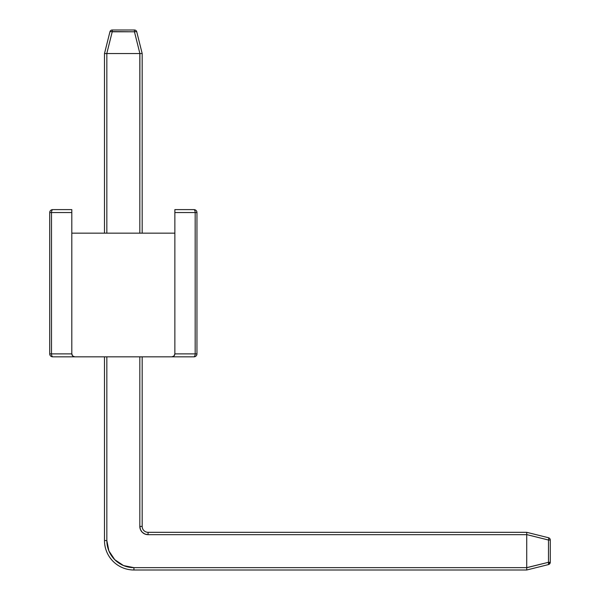 <?xml version="1.0" encoding="UTF-8"?>
<svg xmlns="http://www.w3.org/2000/svg" width="600" height="600" viewBox="0 0 600 600"><rect width="100%" height="100%" fill="white"/><g stroke="black" fill="none" stroke-linecap="round" stroke-linejoin="round"><path stroke-width="0.9" d="M174.863 353.88L195.18 353.88A2.948 1.47 90 0 1 193.71 356.827L171.922 356.827L193.71 356.827A2.948 1.47 -90 0 0 195.18 353.88L196.95 353.88A2.948 2.948 0 0 1 194.002 356.827L194.002 356.827A2.948 2.948 0 0 0 196.95 353.88L196.95 212.55A2.948 2.948 0 0 0 194.002 209.61L174.863 209.61L174.863 212.55L195.18 212.55L195.18 353.88L196.95 353.88L196.95 212.55L195.18 212.55L195.18 353.88L174.863 353.88L174.863 233.16L174.863 353.88L174 355.965L171.922 356.827L52.672 356.827L74.752 356.827L72.675 355.965L71.812 353.88L71.812 233.16L174.863 233.16L174.863 353.88C174.675 355.657 173.692 356.64 171.922 356.827L74.752 356.827C72.983 356.64 72 355.657 71.812 353.88L51.495 353.88L51.495 212.55L71.812 212.55L71.812 353.88L51.495 353.88L51.495 212.55L49.725 212.55L49.725 353.88L51.495 353.88A2.948 1.47 90 0 0 52.965 356.827A2.948 1.47 -90 0 1 51.495 353.88L49.725 353.88A2.948 2.948 0 0 0 52.672 356.827A2.948 2.948 0 0 1 49.725 353.88L49.725 212.55L71.812 212.55L71.812 209.61L52.672 209.61A2.948 2.948 0 0 0 49.725 212.55A2.948 2.948 0 0 1 52.672 209.61L52.965 209.61A2.948 1.47 90 0 0 51.495 212.55A2.948 1.47 -90 0 1 52.965 209.61L71.812 209.61L71.812 210.472L71.812 209.61M174.863 233.16L174.863 212.55L174.863 233.16L71.812 233.16L71.812 212.55M193.71 209.61L174.863 209.61L174.863 212.55L195.18 212.55A2.948 1.47 -90 0 0 193.71 209.61A2.948 1.47 90 0 1 195.18 212.55L196.95 212.55A2.948 2.948 0 0 0 194.002 209.61L193.71 209.61M174.863 212.55L174.863 209.61M136.74 31.785L136.02 31.568L136.74 31.785A2.355 0.555 166 0 0 134.453 31.785L139.898 53.55L142.178 53.557L136.74 31.785A2.355 2.355 0 0 0 134.453 30A2.355 2.355 0 0 1 136.74 31.785L142.178 53.55L142.178 233.16L142.178 53.557L139.898 53.55L104.498 53.55L106.845 53.557L106.845 233.16L106.845 53.557L139.822 53.557L139.822 233.16L139.898 53.55L134.453 31.785L112.222 31.785L106.778 53.55L104.49 53.557L104.49 233.16L104.49 53.557L109.935 31.785L104.498 53.55L106.778 53.55L112.222 31.785A2.355 0.555 -166 0 0 109.935 31.785A2.355 2.355 0 0 1 112.222 30A2.355 2.355 0 0 0 109.935 31.785L110.648 31.568L109.935 31.785M110.648 31.568L134.453 31.785L134.453 30L112.222 30L112.222 31.785L112.222 30L134.453 30L134.453 31.785L136.02 31.568M148.072 534.668L144.915 534.037L148.072 534.668L148.072 532.312L526.717 532.312L526.725 534.6L526.725 532.312L526.725 534.6L526.725 532.312L148.072 532.312L148.072 534.668L526.717 534.668L526.725 532.312L526.725 534.6L526.725 532.312L548.49 537.743L526.725 532.312L526.725 534.6L548.49 540.023A2.355 0.555 -76 0 0 548.49 537.743A2.355 0.555 104 0 1 548.49 540.023L550.275 540.023A2.355 2.355 0 0 0 548.49 537.743A2.355 2.355 0 0 1 550.275 540.023L550.275 562.29L550.275 540.023L548.49 540.023L548.49 562.29L550.275 562.29L548.49 562.29L548.49 564.57L550.275 562.29A2.355 2.355 0 0 1 548.49 564.57L526.725 570L526.725 567.713L526.725 570L526.725 567.713L526.725 570L548.49 564.57A2.355 0.555 -104 0 0 548.49 562.29L526.725 567.713L526.725 570L526.725 567.713L526.725 570L133.935 570L526.717 570L526.717 567.645L548.49 562.29L548.49 540.023L526.725 534.6L526.717 567.645L133.935 567.645L133.935 570L133.935 567.645A27.09 27.09 0 0 1 106.845 540.555L106.845 356.827L106.845 540.555L104.49 540.555L104.49 356.827L104.49 540.555A29.445 29.445 0 0 0 133.935 570A29.445 29.445 0 0 1 104.49 540.555L106.845 540.555L108.907 550.92L114.78 559.71L123.57 565.582L133.935 567.645L526.717 567.645L526.717 534.668L148.072 534.668L144.915 534.037L142.238 532.252L140.453 529.575L139.822 526.425L139.822 356.827L139.822 526.425A8.242 8.242 0 0 0 148.072 534.668L144.915 534.037L142.238 532.252M148.072 532.312A5.887 5.887 0 0 1 142.178 526.425L142.178 356.827L142.178 526.425L139.822 526.425L142.178 526.425A5.887 5.887 0 0 0 148.072 532.312M140.453 529.575L139.822 526.425M139.898 53.55L142.178 53.55L139.898 53.55M104.498 53.55L106.778 53.55L104.498 53.55"/></g></svg>
